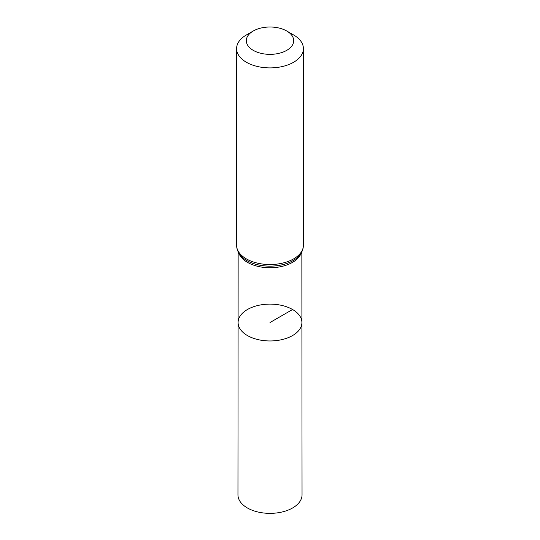 <?xml version="1.0" encoding="UTF-8"?>
<svg xmlns="http://www.w3.org/2000/svg" width="540" height="540" viewBox="0 0 540 540"><rect width="100%" height="100%" fill="white"/><g stroke="black" fill="none" stroke-linecap="round" stroke-linejoin="round"><path stroke-width="0.81" d="M301.907 322.529A31.907 18.421 180 0 1 270 340.956A31.907 18.421 180 0 1 238.093 322.529A31.907 18.421 0 0 0 247.435 335.563A31.907 18.421 0 0 0 282.218 339.552A31.907 18.421 0 0 0 301.907 322.529A31.907 18.421 0 0 0 270 304.115A31.907 18.421 0 0 0 238.093 322.529L237.958 494.849A32.042 18.502 0 0 0 247.34 507.938A32.042 18.502 0 0 0 282.272 511.947A32.042 18.502 0 0 0 302.042 494.849L301.853 251.768M293.625 34.972L286.754 31.009A23.693 13.676 180 0 1 286.754 50.348A23.693 13.676 180 0 1 253.247 50.348A23.693 13.676 180 0 1 253.247 31.009A23.693 13.676 180 0 1 286.754 31.009L293.625 34.972A33.406 19.285 180 0 1 303.406 48.614A33.406 19.285 180 0 1 270 67.898A33.406 19.285 180 0 1 236.594 48.614A33.406 19.285 180 0 1 246.375 34.972L253.247 31.009M292.565 309.508L270 322.535M238.727 252.848A31.853 18.394 0 0 0 247.475 262.359A31.853 18.394 0 0 0 279.329 266.942A31.853 18.394 0 0 0 301.273 252.848M246.935 260.638A32.616 18.832 0 0 0 298.674 256.298A32.616 18.832 0 0 0 298.688 256.277A32.643 18.846 0 0 1 246.915 260.611A32.643 18.846 0 0 1 241.299 256.264A32.616 18.832 0 0 0 241.326 256.298A32.616 18.832 0 0 0 246.935 260.638M236.594 48.614L236.594 245.255A33.406 19.285 0 0 0 246.375 258.89A33.406 19.285 0 0 0 282.785 263.068A33.406 19.285 0 0 0 303.406 245.255C303.332 249.345 301.766 253.017 298.701 256.264L298.674 256.298M238.147 251.768L238.093 322.529M241.326 256.298L241.299 256.264C238.235 253.017 236.669 249.345 236.594 245.255M303.406 48.614L303.406 245.255"/></g></svg>
